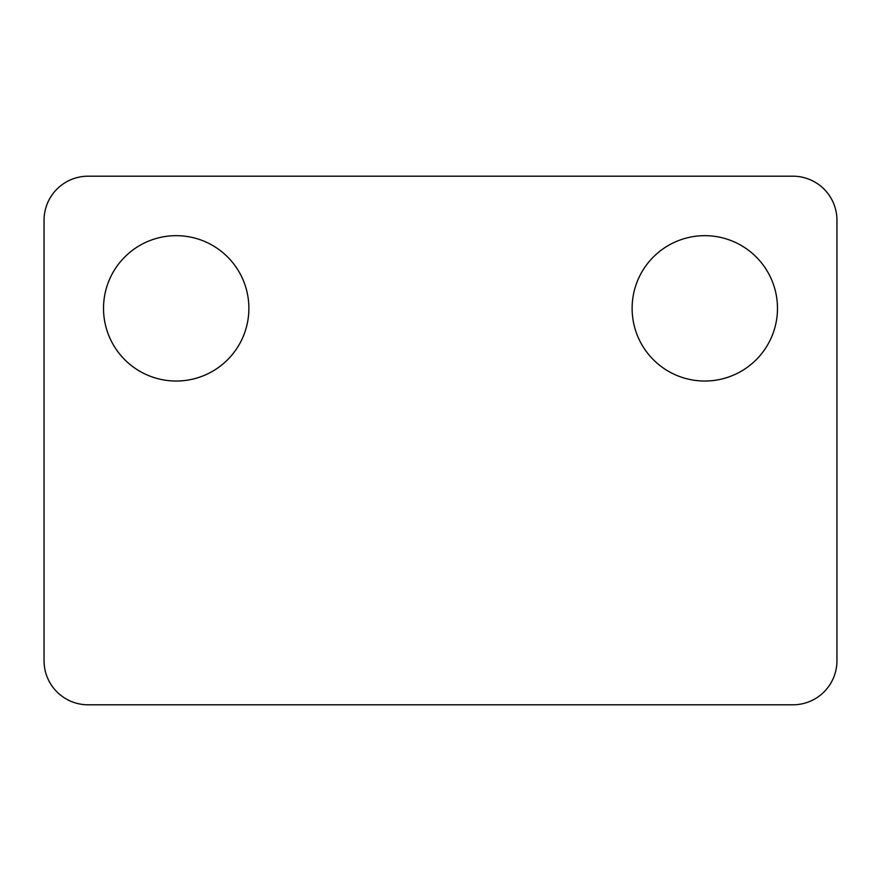<?xml version="1.0" encoding="UTF-8"?>
<svg xmlns="http://www.w3.org/2000/svg" width="881" height="881" viewBox="0 0 881 881"><rect width="100%" height="100%" fill="white"/><g stroke="black" fill="none" stroke-linecap="round" stroke-linejoin="round"><path stroke-width="1.32" d="M632.118 308.35A72.683 72.683 0 0 0 704.8 381.033A72.683 72.683 0 0 0 777.483 308.35A72.683 72.683 0 0 0 704.8 235.668A72.683 72.683 0 0 0 632.118 308.35M103.518 308.35A72.683 72.683 0 0 0 176.2 381.033A72.683 72.683 0 0 0 248.883 308.35A72.683 72.683 0 0 0 176.2 235.668A72.683 72.683 0 0 0 103.518 308.35M88.1 176.2A44.05 44.05 0 0 0 44.05 220.25L44.05 660.75A44.05 44.05 0 0 0 88.1 704.8L792.9 704.8A44.05 44.05 0 0 0 836.95 660.75L836.95 220.25A44.05 44.05 0 0 0 792.9 176.2L88.1 176.2"/></g></svg>
